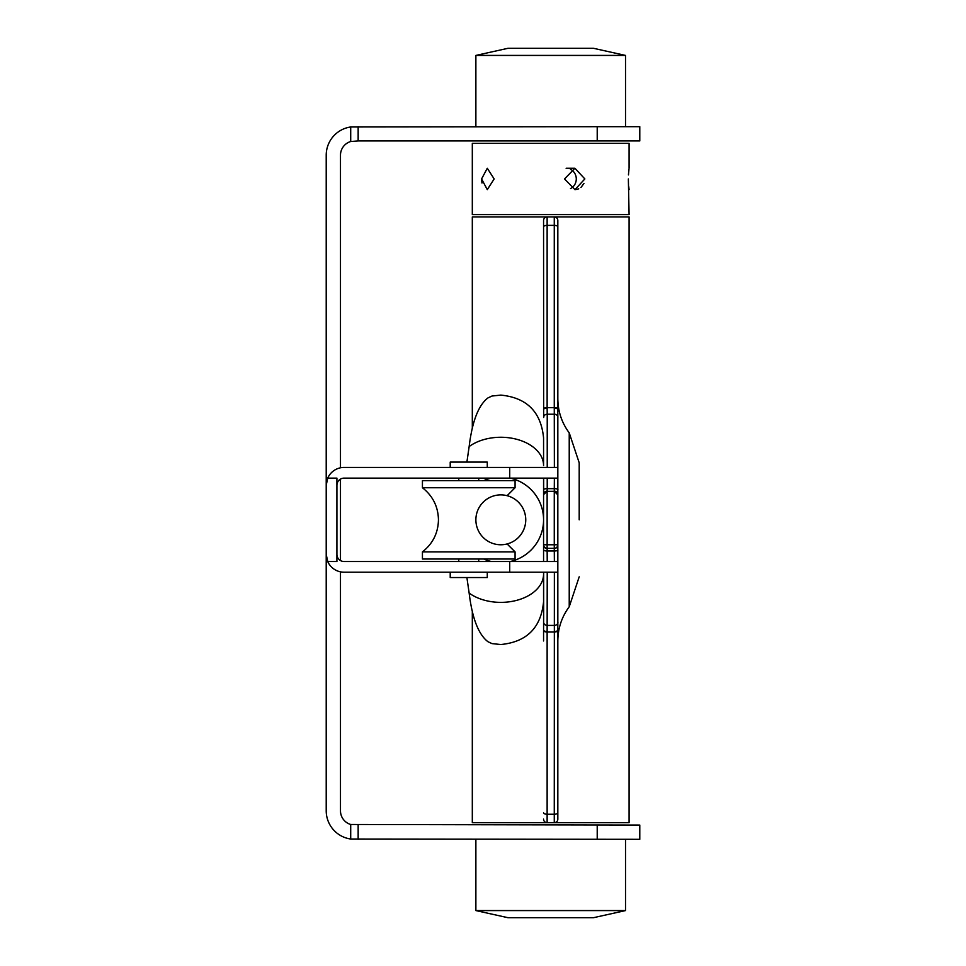 <?xml version="1.0" encoding="UTF-8"?>
<svg xmlns="http://www.w3.org/2000/svg" width="966" height="966" viewBox="0 0 966 966"><rect width="100%" height="100%" fill="white"/><g stroke="black" fill="none" stroke-linecap="round" stroke-linejoin="round"><path stroke-width="1.45" d="M639.782 126.691L639.782 140.939L597.217 140.939L597.217 126.691L639.782 126.691M350.706 839.031L350.706 824.481L639.782 825.061L639.782 839.309L350.706 839.031A28.509 28.509 0 0 1 326.218 810.812L326.218 538.352M326.218 501.294L326.218 155.188A28.509 28.509 0 0 1 350.706 126.969L597.217 126.691M350.706 824.481A14.249 14.249 0 0 1 340.479 810.812L340.479 571.836M340.479 560.558L340.479 479.088M340.479 467.798L340.479 155.188A14.249 14.249 0 0 1 350.706 141.519L350.706 126.969M358.157 126.691L358.157 140.939L350.706 141.519M358.157 140.939L597.217 140.939M475.876 910.576L625.521 910.576L593.462 917.7L507.947 917.7L475.876 910.576L475.876 839.309M625.521 910.576L625.521 839.309M625.521 55.424L475.876 55.424L507.947 48.3L593.462 48.3L625.521 55.424L625.521 126.691M475.876 55.424L475.876 126.691M570.495 188.587A10.686 10.167 90 0 0 570.495 169.304M564.53 178.951L574.927 168.253L584.865 178.951L574.927 189.638L564.53 178.951M481.587 178.951L487.287 168.253L494.157 178.951L487.287 189.638L481.587 178.951M628.455 174.906L628.987 169.038M628.963 169.195L628.733 171.296M628.709 171.477L628.468 174.834M629.083 168.253L629.083 143.318L472.314 143.318L472.314 214.573L629.083 214.573L628.359 178.951M628.721 186.45L629.083 189.638M481.587 179L481.974 183.009M575.7 189.602L578.755 188.829M580.892 187.537L583.947 183.468M543.568 494.58L543.665 489.581A3.562 0.918 0 0 0 543.677 489.629L543.568 494.58A3.562 3.417 -0 0 1 547.13 491.163L547.13 544.764L557.829 544.764A3.562 3.562 0 0 1 554.267 548.326L547.13 548.326A3.562 3.562 0 0 1 543.568 544.764L543.568 478.134L543.568 561.512L543.568 494.58L547.13 491.32L554.267 491.32L557.829 494.882L557.829 819.12L557.829 630.557A3.562 1.461 -0 0 1 554.267 632.005L547.13 632.005L547.13 814.253L554.267 814.253L554.363 572.198M547.227 572.198L547.13 632.005A3.562 1.461 0 0 1 543.568 630.557L543.568 640.965M547.13 631.559A3.562 1.57 0 0 1 543.568 630.001L543.677 572.198L543.665 622.309A3.562 3.103 0 0 0 547.227 625.413L554.363 625.413A3.562 3.103 0 0 0 557.925 622.49M543.677 550.004A3.562 0.918 -0 0 0 543.665 550.052L543.568 545.053A3.562 3.417 0 0 0 547.13 548.471L547.227 561.512M579.202 519.817L579.202 462.811L569.228 432.877C561.729 422.71 557.925 411.311 557.829 398.668L557.829 494.58A3.562 3.417 -0 0 0 554.267 491.163L554.363 478.134M543.677 417.493A3.562 3.103 -0 0 1 543.665 417.336L543.568 220.514A3.562 3.562 0 0 1 547.13 216.952L629.083 216.952L629.083 822.682L472.314 822.682L472.314 610.947M557.829 409.644L557.829 220.514L557.829 409.644A3.562 1.57 0 0 0 554.267 408.075L554.267 225.38L547.13 225.38L547.13 407.628L554.267 407.628A3.562 1.461 0 0 1 557.829 409.089M543.568 409.644A3.562 1.57 0 0 1 547.13 408.075L547.227 414.221A3.562 3.103 -0 0 0 543.665 417.336L543.568 226.841A3.562 1.461 0 0 1 547.13 225.38L547.13 216.952L472.314 216.952L472.314 428.687M543.568 226.841L543.568 220.514M569.228 432.877L569.228 606.757C561.729 616.924 557.925 628.335 557.829 640.965L557.829 630.001A3.562 1.57 0 0 1 554.267 631.559M554.363 467.435L554.267 408.075M554.267 822.682A3.562 3.562 0 0 0 557.829 819.12A3.562 3.562 0 0 1 554.267 822.682L554.267 814.253A3.562 1.461 0 0 0 557.829 812.804M547.13 822.682A3.562 3.562 0 0 1 543.568 819.12A3.562 3.562 0 0 0 547.13 822.682L547.13 814.253A3.562 1.461 0 0 1 543.568 812.804M554.363 561.512L554.267 548.471A3.562 3.417 0 0 0 557.829 545.053M547.13 491.163L547.227 488.663L554.363 488.663A3.562 0.918 -0 0 1 557.925 489.533M557.829 226.841A3.562 1.461 0 0 0 554.267 225.38L554.267 216.952A3.562 3.562 0 0 1 557.829 220.514M507.114 495.691A24.947 24.947 0 0 1 507.114 543.955L515.071 551.888L422.432 551.888C432.804 543.713 438.153 533.027 438.455 519.817C438.153 506.607 432.804 495.92 422.432 487.745L515.071 487.745L507.114 495.691M466.892 577.547L469.15 593.088C472.193 618.216 478.448 634.42 487.927 641.702L492.008 643.61L500.811 644.527C526.784 641.992 541.032 627.743 543.568 601.77L543.568 572.198L543.568 601.77M483.725 559.012A42.758 42.758 0 0 0 491.32 561.512M510.314 561.512A42.758 42.758 0 0 0 510.314 478.134M483.725 480.621A42.758 42.758 0 0 1 491.32 478.134M543.568 465.564L543.568 437.864L543.568 465.564A42.758 28.304 180 0 0 500.811 437.26A42.758 28.304 0 0 0 469.15 446.558C472.193 421.43 478.448 405.213 487.927 397.932L492.008 396.024L500.811 395.106C526.784 397.642 541.032 411.89 543.568 437.864M466.892 462.098L469.15 446.558M475.876 519.817A24.947 24.947 0 0 0 500.811 544.764A24.947 24.947 0 0 0 525.758 519.817A24.947 24.947 0 0 0 500.811 494.882A24.947 24.947 0 0 0 475.876 519.817M487.275 467.435L487.275 462.098L450.216 462.098L450.216 467.435M487.275 572.198L487.275 577.547L450.216 577.547L450.216 572.198M326.218 485.258L327.715 478.134L326.218 485.258L326.218 554.375L327.715 561.512L326.218 554.375M509.722 572.198L509.722 561.512L557.829 561.512L557.829 572.198L344.041 572.198A17.811 17.811 0 0 1 327.715 561.512L336.917 561.512L336.917 478.134L327.715 478.134A17.811 17.811 0 0 1 344.041 467.435L509.722 467.435L509.722 478.134L344.041 478.134A7.124 7.124 0 0 0 336.917 485.258M509.722 561.512L344.041 561.512A7.124 7.124 0 0 1 336.917 554.375M509.722 467.435L557.829 467.435L557.829 478.134L509.722 478.134M422.432 487.745L422.432 480.621L515.071 480.621L515.071 487.745M422.432 551.888L422.432 559.012L515.071 559.012L515.071 551.888M358.157 825.061L358.157 839.309M597.217 825.061L597.217 839.309M557.829 519.817L557.829 489.364M557.925 550.113A3.562 0.918 0 0 1 554.363 550.97L547.227 550.97A3.562 0.918 -0 0 1 543.665 550.052L543.568 545.053M557.925 417.143A3.562 3.103 0 0 0 554.363 414.221L547.227 414.221L547.227 467.435M547.227 478.134L547.227 488.663A3.562 0.918 0 0 0 543.665 489.581L543.665 478.134L543.677 489.533M557.829 544.764A3.562 3.562 0 0 1 554.267 548.326L554.267 491.163M543.568 409.089A3.562 1.461 0 0 1 547.13 407.628L547.13 408.075M543.677 622.14A3.562 3.103 0 0 0 543.665 622.309L543.568 630.001M547.13 548.471L547.13 548.326A3.562 3.562 0 0 1 543.568 544.764L547.13 544.764L547.13 548.326M469.15 593.088A42.758 28.304 0 0 0 500.811 602.373A42.758 28.304 180 0 0 543.568 574.07M566.112 168.253L574.927 168.253M569.228 606.757L579.202 576.823M478.725 478.134L478.725 480.621M478.725 559.012L478.725 561.512M458.765 478.134L458.765 480.621M458.765 559.012L458.765 561.512"/></g></svg>

